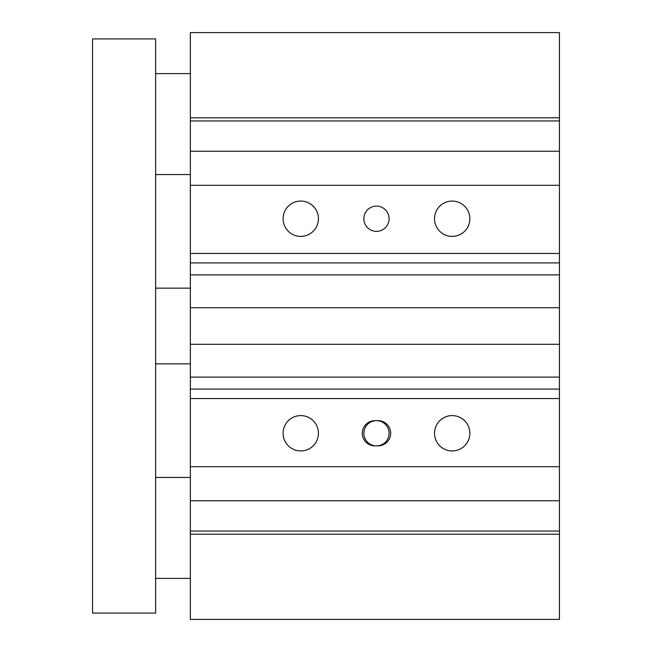 <?xml version="1.0" encoding="UTF-8"?>
<svg xmlns="http://www.w3.org/2000/svg" width="652" height="652" viewBox="0 0 652 652"><rect width="100%" height="100%" fill="white"/><g stroke="black" fill="none" stroke-linecap="round" stroke-linejoin="round"><path stroke-width="0.98" d="M559.457 117.784L559.457 32.6L190.343 32.6L190.343 117.784L559.457 117.784L559.457 274.891L190.343 274.891L190.343 262.903L559.457 262.903M559.457 377.109L559.457 398.559L190.343 398.559L190.343 377.109L559.457 377.109L559.457 274.891M190.343 398.559L190.343 619.4L559.457 619.4L559.457 398.559M190.343 262.903L190.343 253.441L559.457 253.441M190.343 389.097L559.457 389.097M190.343 117.784L190.343 185.29L559.457 185.29M190.343 185.29L190.343 253.441M283.09 218.738A17.669 17.669 0 0 1 309.594 203.432A17.669 17.669 0 0 1 309.594 234.035A17.669 17.669 0 0 1 283.09 218.738M434.525 218.738A17.669 17.669 0 0 1 461.029 203.432A17.669 17.669 0 0 1 461.029 234.035A17.669 17.669 0 0 1 434.525 218.738M363.857 218.738A12.616 12.616 0 0 1 382.789 207.809A12.616 12.616 0 0 1 382.789 229.667A12.616 12.616 0 0 1 363.857 218.738M190.343 466.71L559.457 466.71M434.525 433.262A17.669 17.669 0 0 1 461.029 417.965A17.669 17.669 0 0 1 461.029 448.568A17.669 17.669 0 0 1 434.525 433.262M283.09 433.262A17.669 17.669 0 0 1 309.594 417.965A17.669 17.669 0 0 1 309.594 448.568A17.669 17.669 0 0 1 283.09 433.262M374.9 420.646L378.054 420.646A12.616 12.616 0 0 1 390.67 433.262A12.616 12.616 0 0 1 378.054 445.887L374.9 445.887A12.616 12.616 0 0 1 362.284 433.262A12.616 12.616 0 0 1 374.9 420.646M376.481 445.887A12.616 12.616 0 0 0 389.097 433.262A12.616 12.616 0 0 0 376.481 420.646A12.616 12.616 0 0 0 363.857 433.262A12.616 12.616 0 0 0 376.481 445.887M190.343 531.062L559.457 531.062M190.343 534.216L559.457 534.216M190.343 500.777L559.457 500.777M190.343 274.891L190.343 377.109M190.343 344.297L559.457 344.297M190.343 307.703L559.457 307.703M190.343 151.223L559.457 151.223M190.343 120.938L559.457 120.938M155.641 578.389L190.343 578.389M155.641 174.565L190.343 174.565M155.641 363.857L190.343 363.857M155.641 38.908L92.543 38.908L92.543 613.092L155.641 613.092L155.641 38.908M155.641 477.435L190.343 477.435M155.641 73.611L190.343 73.611M155.641 288.143L190.343 288.143"/></g></svg>
